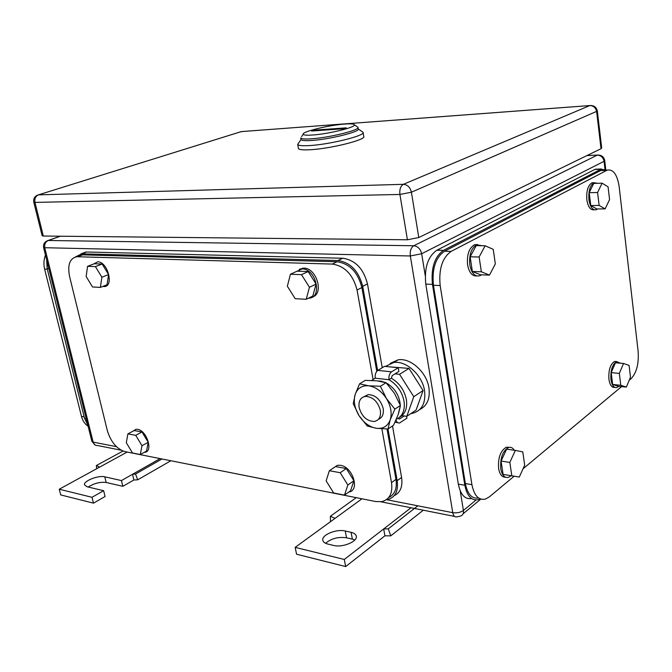 <?xml version="1.0" encoding="UTF-8"?>
<svg xmlns="http://www.w3.org/2000/svg" width="672" height="672" viewBox="0 0 672 672"><rect width="100%" height="100%" fill="white"/><g stroke="black" fill="none" stroke-linecap="round" stroke-linejoin="round"><path stroke-width="1.01" d="M330.481 521.69L330.38 516.289L335.059 518.364L295.159 547.369L344.291 559.474L383.678 528.948L384.93 535.802L390.768 535.861L388.29 528.847L383.678 528.948L411.004 507.763M423.301 510.208L390.768 535.861M356.21 497.658L330.38 516.289M361.973 498.8L335.059 518.364M417.85 505.823L388.29 528.847M344.291 559.474L345.668 566.563L384.93 535.802M295.159 547.369L296.57 554.215L345.668 566.563M356.244 536.012C355.757 534.248 354.035 533.022 351.078 532.316L345.232 530.998C336.42 528.688 321.157 535.038 322.837 540.406C323.274 542.111 324.92 543.32 327.768 544.043L333.648 545.446C342.56 547.907 358.126 541.355 356.244 536.012L356.294 536.264M351.078 532.316L352.38 539.129L354.833 539.969M352.38 539.129L346.534 537.785C338.142 536.668 331.17 538.507 325.609 543.312M96.692 468.728L96.348 465.545L99.616 467.124L59.245 489.224L92.014 497.297L103.631 490.703L86.974 486.738L84.47 484.806C83.471 480.934 98.448 475.087 104.765 476.818L121.447 480.581L132.518 474.289L133.896 479.984L137.718 479.816L135.526 474.037L132.518 474.289L160.121 458.606M170.864 460.748L137.718 479.816M122.968 451.046L96.348 465.545M127.176 452.046L99.616 467.124M161.977 458.976L135.526 474.037M121.447 480.581L122.85 486.318L133.896 479.984M88.2 487.032C94.072 483.302 100.061 481.782 106.176 482.479L122.85 486.318M103.631 490.703L105.076 496.516L93.492 503.16L92.014 497.297M59.245 489.224L60.724 494.92L93.492 503.16M303.215 134.257C301.468 131.788 329.003 125.084 344.803 124.051C350.608 123.64 353.791 123.883 354.346 124.774C356.58 127.134 328.062 134.131 312.186 135.038C306.65 135.391 303.668 135.131 303.215 134.257L301.585 136.634M357.118 126.714L357.949 127.294C360.545 129.982 328.532 137.878 310.733 138.844C304.542 139.222 301.199 138.902 300.72 137.903L301.022 139.541C301.501 140.549 304.844 140.876 311.044 140.507C328.835 139.566 360.839 131.653 358.235 128.932C360.864 131.645 328.852 139.566 311.044 140.507C304.836 140.876 301.493 140.549 301.022 139.532L297.704 144.404C298.242 145.589 302.047 145.984 309.095 145.597C329.44 144.606 366.08 135.475 363.031 132.283L362.04 131.586M346.248 127.856L314.252 130.15L311.64 131.023L343.652 128.747L346.248 127.856M314.252 130.15L314.908 130.788M298.427 148.302L298.46 148.478C299.006 149.696 302.812 150.116 309.859 149.755C330.204 148.84 366.794 139.65 363.728 136.374L363.082 132.569M298.729 142.884L297.696 144.388L298.46 148.478M597.358 111.224L601.7 147.958L601.02 148.705L418.782 237.535L407.408 239.778L43.327 236.04L34.969 202.406L399.916 194.452L411.415 192.217L597.341 111.065C596.467 107.15 593.964 105.319 589.848 105.554L590.764 105.479M33.793 202.205L42.126 235.696L43.327 236.04M88.116 426.216C84.857 424.099 82.639 420.832 81.48 416.405L44.612 269.111C43.47 264.323 43.756 259.636 45.452 255.066M87.856 425.149L84.538 418.303L47.166 268.607L46.662 259.896M604.548 170.218L607.228 170.125C613.259 168.991 617.232 174.493 619.156 186.64L638.123 351.212C638.971 363.602 636.644 372.75 631.151 378.638L629.219 380.243M621.575 386.618L523.034 468.796M514.139 476.213L489.409 496.835L485.419 499.086C478.657 500.464 474.155 495.659 471.92 484.68L440.168 285.541C438.614 269.119 442.294 257.72 451.206 251.362L607.228 170.125M451.206 251.362L444.494 251.244C435.557 257.569 431.869 268.909 433.432 285.264L465.352 483.529C467.536 494.264 471.954 499.078 478.59 497.986M444.494 251.244L600.516 170.596L606.648 170.386M601.104 170.335L600.516 170.596M599.138 205.439L605.153 208.874L609.571 199.567L608.068 186.808L602.095 183.187L597.584 192.511L599.138 205.439L590.772 205.54L589.201 192.688L597.584 192.511M602.095 183.187L593.737 183.406L589.201 192.688M605.153 208.874L596.828 208.958L590.772 205.54M597.61 208.95L596.366 209.706C592.662 210.454 590.184 207.127 588.924 199.71C588.336 190.94 590.058 185.279 594.073 182.725L597.484 183.313M594.191 209.765C590.528 210.395 588.076 207.052 586.841 199.744C586.261 190.991 587.975 185.338 591.998 182.776L594.149 182.692M481.345 271.774L489.476 275.092L495.34 263.894L493.214 249.337L485.142 245.767L479.136 256.998L481.345 271.774L472.357 271.488L470.14 256.813L479.136 256.998M485.142 245.767L476.171 245.65L470.14 256.813M489.476 275.092L480.53 274.798L472.357 271.488M481.429 274.823L479.766 275.764C474.852 276.881 471.534 273.269 469.812 264.953C468.964 254.789 471.265 248.06 476.717 244.776L482.026 245.725M476.692 275.932C472.147 276.259 469.106 272.58 467.578 264.894C466.729 254.738 469.031 248.027 474.491 244.751L477.523 244.541M511.829 475.818L519.288 477.061L524.698 465.125L522.766 451.895L515.357 450.425L509.821 462.412L511.829 475.818L503.093 474.382L501.068 461.051L509.821 462.412M515.357 450.425L506.629 449.131L501.068 461.051M519.288 477.061L503.093 474.382M511.148 475.717L508.502 477.372C504.605 478.162 502.026 475.297 500.766 468.796C500.086 458.052 502.673 450.954 508.536 447.51C510.829 446.855 512.77 447.779 514.366 450.274M505.436 477.204C501.967 477.246 499.682 474.331 498.59 468.451C497.91 457.716 500.506 450.635 506.369 447.199L509.401 447.317M620.777 385.274L626.363 387.089L630.487 377.194L629.11 365.45L623.549 363.46L619.34 373.388L620.777 385.274L612.646 384.476L611.201 372.649L619.34 373.388M623.549 363.46L615.434 362.771L611.201 372.649M626.363 387.089L618.274 386.291L612.646 384.476M618.778 386.341L616.963 387.534C613.906 388.114 611.89 385.392 610.924 379.378C610.453 370.222 612.352 364.3 616.627 361.603L620.466 363.199M614.779 387.391C611.797 387.786 609.84 385.056 608.908 379.184C608.429 370.037 610.327 364.123 614.603 361.435L616.778 361.561M598.844 169.075L594.821 169.453L436.884 250.219C427.896 256.519 424.2 267.817 425.779 284.113L458.329 484.126C460.513 494.768 464.923 499.573 471.559 498.54M607.135 170.125L600.902 169.243L443.537 250.328C434.582 256.662 430.886 268.01 432.457 284.382L464.839 485.276C467.082 496.196 471.601 500.984 478.388 499.624L480.203 498.876M376.774 371.339L361.889 287.54L357.059 290.01C353.01 274.604 344.728 265.961 332.212 264.071L76.885 256.721C69.804 258.283 67.36 264.844 69.56 276.402L107.302 430.5C110.788 441.857 116.617 448.879 124.774 451.567L375.808 501.556L381.679 501.656C389.584 499.565 392.868 493.214 391.516 482.63L381.889 428.837M357.059 290.01L373.044 379.369M361.889 287.54C357.874 272.21 349.616 263.617 337.117 261.752L82.622 254.864L77.851 256.368M388.618 497.599C394.8 494.575 397.253 488.494 395.968 479.363L387.022 428.996M100.38 287.414L101.884 277.225L95.424 266.616L102.152 264.029L108.578 274.579L107.05 284.735L100.38 287.414L92.518 286.978L86.15 276.494L87.562 266.322L95.424 266.616M101.884 277.225L108.578 274.579M87.562 266.322L94.282 263.76L102.152 264.029M93.458 264.071L97.709 261.82C107.696 261.526 114.265 286.532 104.269 286.574L102.74 286.465M140.305 454.541L141.977 445.712L135.727 435.322L141.977 431.962L148.21 442.294L146.513 451.097L140.305 454.541L132.476 452.978L126.311 442.714L127.89 433.885L135.727 435.322M141.977 445.712L148.21 442.294M127.89 433.885L134.148 430.559L141.977 431.962M132.955 431.189L135.946 429.29L137.592 429.341C146.807 430.391 153.502 451.71 144.841 452.29L144.27 452.332M344.492 495.13L347.844 484.999L340.208 472.71L346.324 468.527L353.917 480.732L350.54 490.829L344.492 495.13L333.656 492.971L326.147 480.858L329.347 470.728L340.208 472.71M347.844 484.999L353.917 480.732M329.347 470.728L335.479 466.586L346.324 468.527M332.942 468.3L337.52 465.276L340.452 465.318C352.766 466.813 360.209 490.602 348.869 492.022M306.214 299.3L309.456 287.28L301.501 274.663L308.162 271.547L316.075 284.08L312.799 296.041L306.214 299.3L295.176 298.679L287.356 286.238L290.438 274.243L301.501 274.663M309.456 287.28L316.075 284.08M290.438 274.243L297.108 271.16L308.162 271.547M295.655 271.832L302.14 268.901C316.075 268.607 322.778 297.814 308.969 298.15L308.473 298.183M299.334 269.279L303.794 268.128C316.453 267.758 324.29 293.706 312.564 296.923M81.917 253.495L86.671 252L342.754 258.241C355.244 260.064 363.485 268.615 367.475 283.895L382.25 367.727M392.507 425.956L401.587 477.456L397.177 480.69L388.004 428.988L376.32 428.291C382.897 429.022 387.475 426.376 390.037 420.336L390.18 419.933C392.196 413.246 390.928 406.081 386.392 398.454C381.461 391.087 375.547 386.862 368.659 385.795C362.082 385.3 357.622 388.097 355.27 394.187L355.144 394.582C353.312 401.218 354.606 408.223 359.008 415.607L353.245 403.687L355.27 394.178L359.554 383.83L368.659 385.795L380.402 386.249L386.392 398.454L394.85 409.122L390.18 419.933L387.988 429.005L393.523 425.275L398.152 414.632L400.42 405.468L394.85 409.122M394.254 495.617C400.403 492.576 402.847 486.52 401.587 477.456M377.63 370.532L362.687 286.331C358.672 270.984 350.406 262.382 337.89 260.526L81.724 253.831L75.34 256.981M387.324 499.666C395.22 497.557 398.504 491.232 397.177 480.69M359.15 407.56C358.336 401.184 360.41 397.454 365.366 396.379C372.758 396.74 377.756 401.411 380.369 410.382C381.125 416.707 379.075 420.412 374.22 421.478C366.794 421.159 361.771 416.522 359.15 407.56M364.031 396.665L368.214 394.607C375.598 394.951 380.587 399.605 383.191 408.551C383.93 414.086 382.343 417.673 378.428 419.311M401.923 415.674L406.804 416.338L413.759 396.698L399.554 374.304L395.06 373.834M406.804 416.338L416.077 410.088L423.083 390.566L408.996 368.416L387.786 366.685M408.996 368.416L399.554 374.304M423.083 390.566L413.759 396.698M385.358 366.442L393.809 362.494C406.19 360.427 422.327 375.077 424.57 390.743C425.93 403.595 421.604 411.188 411.6 413.54L410.802 413.641M390.205 363.376L398.261 359.789C410.626 357.706 426.72 372.263 428.929 387.87C430.265 398.538 427.216 405.754 419.79 409.508M367.24 425.981L359.008 415.607C363.737 422.789 369.508 427.014 376.32 428.291L367.24 425.981M380.402 386.249L386.039 382.729L394.43 393.305L400.42 405.468M359.554 383.83L365.232 380.386L376.782 380.797L386.039 382.729M398.227 367.735L391.574 371.834C389.466 373.514 388.601 376.144 388.979 379.714L391.356 378.235L392.23 375.589L398.874 371.473L398.227 367.735L384.518 366.349L377.832 370.398C375.707 372.061 374.842 374.657 375.228 378.202L371.717 380.428M375.228 378.202L388.979 379.714C396.976 384.502 401.99 391.625 404.023 401.075C405.208 410.155 402.654 416.203 396.354 419.219M391.356 378.235C399.344 383.006 404.351 390.104 406.367 399.538C407.526 408.08 405.266 413.986 399.571 417.253M404.124 415.976L399.521 419.017L398.353 418.169M396.043 419.941C396.749 422.318 397.95 423.318 399.647 422.94L406.921 418.16L406.602 416.304M378.302 380.99L380.94 381.133L385.711 382.628M386.14 382.838C394.674 387.862 399.395 395.312 400.31 405.182M400.31 406.19L398.748 412.826M345.232 530.998L346.534 537.785M104.765 476.818L106.176 482.479M116.424 446.67L93.139 442.1L44.822 248.069C44.243 244.406 45.385 241.878 48.266 240.484L60.48 236.216M386.87 499.741L452.743 512.669L410.332 255.973L43.621 247.691C43.1 244.112 44.596 241.718 48.098 240.492L413.759 245.75L597.29 155.14C600.97 155.366 603.229 157.433 604.052 161.322L421.68 253.73C420.496 248.942 417.858 246.288 413.759 245.75C410.97 247.64 409.828 251.042 410.332 255.973L421.68 253.73L425.233 275.596M476.104 499.985L463.403 510.451C463.756 513.551 462.706 515.458 460.244 516.155L456.809 516.86C454.759 517.247 453.398 515.852 452.743 512.669C456.901 513.223 460.454 512.484 463.403 510.451L460.228 490.904M604.943 168.882L604.052 161.322L604.724 160.549C603.876 156.761 601.448 154.938 597.433 155.072L586.9 155.593M598.382 155.022L587.026 155.526M43.638 247.758L91.854 441.218L93.139 442.1C93.887 444.545 95.365 445.687 97.566 445.528L121.136 450.206M47.082 240.836L60.329 236.216M240.232 131.93L242.449 131.51M37.447 195.166L241.307 131.603L589.823 105.571C593.527 105.697 595.804 107.738 596.644 111.712L601.02 148.705M418.782 237.535L411.415 192.217C410.206 187.32 407.543 184.682 403.427 184.313L38.472 194.863C35.54 196.165 34.373 198.677 34.969 202.406L33.776 202.146C33.247 198.458 34.801 196.031 38.438 194.863L241.282 131.603L589.848 105.554L403.427 184.313C400.579 186.035 399.403 189.42 399.916 194.452L407.408 239.778M84.185 416.884L81.48 416.405M44.612 269.111L47.317 269.228M48.846 268.674L47.166 268.607M86.218 418.606L84.538 418.303M465.352 483.529L471.92 484.68M433.432 285.264L440.168 285.541M594.821 169.453L600.902 169.243M436.884 250.219L443.537 250.328M425.779 284.113L432.457 284.382M458.329 484.126L464.839 485.276M337.117 261.752L332.212 264.071M77.633 256.712L82.622 254.864M395.968 479.363L391.516 482.63M342.754 258.241L337.89 260.526M367.475 283.895L362.687 286.331M86.671 252L81.724 253.831M391.574 371.834L377.832 370.398M399.773 418.891L398.664 418.74M91.896 441.361L95.273 445.116M463.092 513.794L480.833 499.103M605.741 169.21L604.75 160.751M380.873 501.782L454.583 516.415M354.346 124.774L357.949 127.294M363.023 132.266L358.235 128.923L357.991 127.529M594.073 182.725L591.998 182.776M476.717 244.776L474.491 244.751M508.536 447.51L506.369 447.199M616.627 361.603L614.603 361.435M595.392 169.201L601.474 168.983M81.875 254.873L76.885 256.721M301.216 268.918L302.87 268.153M85.932 252.008L80.984 253.84M365.366 396.379L368.214 394.607M393.809 362.494L398.261 359.789M399.521 419.017L398.874 418.933M397.732 422.671L394.976 422.285M380.94 381.133L380.31 381.31"/></g></svg>
